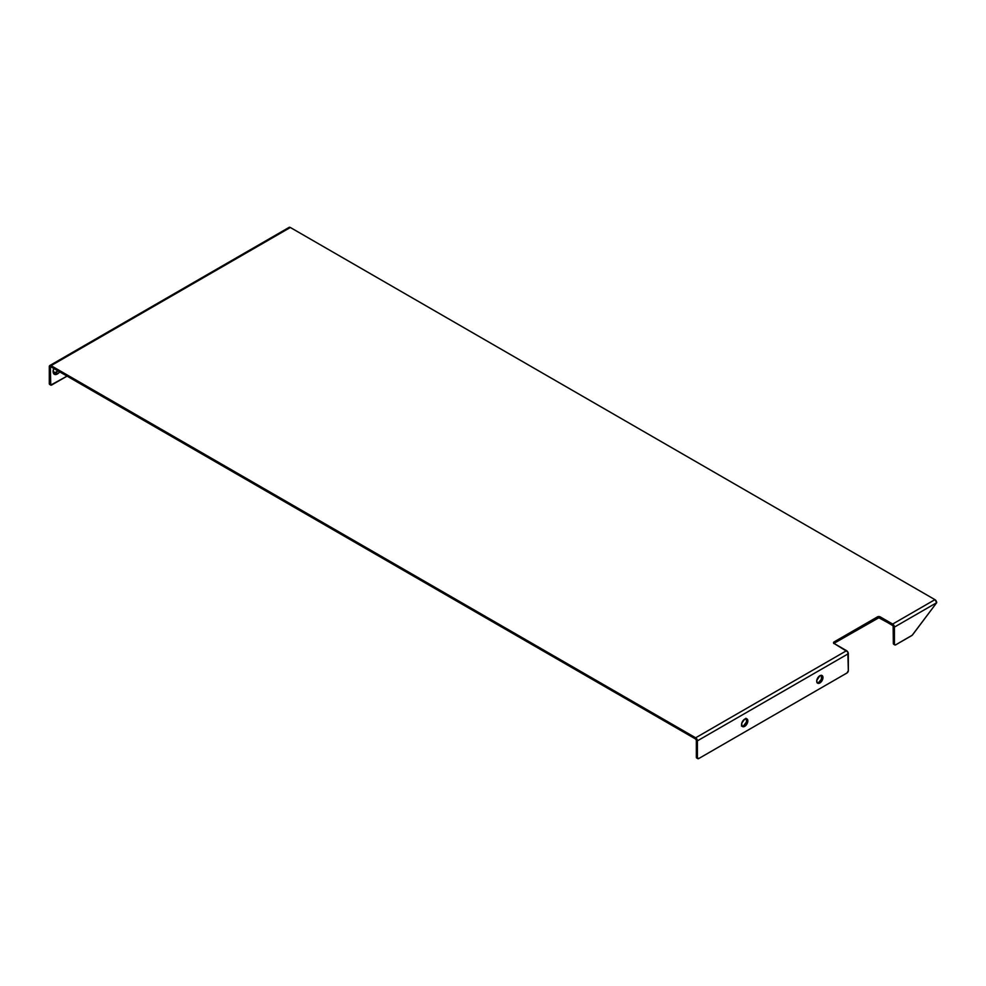 <?xml version="1.0" encoding="UTF-8"?>
<svg xmlns="http://www.w3.org/2000/svg" width="986" height="986" viewBox="0 0 986 986"><rect width="100%" height="100%" fill="white"/><g stroke="black" fill="none" stroke-linecap="round" stroke-linejoin="round"><path stroke-width="1.48" d="M59.702 371.87A6.064 3.5 -60 0 1 57.385 373.99L56.313 372.301A4.745 2.736 120 0 0 57.952 370.859M746.242 718.609L746.538 721.838L743.641 725.733L744.713 726.349A4.425 2.551 -60 0 1 742.495 726.571A4.425 2.551 -60 0 1 741.817 723.034A4.425 2.551 -60 0 1 744.713 719.127L747.314 719.225L747.782 721.678L745.909 725.388L742.976 726.756L741.817 725.795L741.817 723.034L744.713 719.127A4.425 2.551 -60 0 1 746.92 718.905A4.425 2.551 -60 0 1 747.598 722.455A4.425 2.551 -60 0 1 744.713 726.349L743.641 725.733A4.425 2.551 120 0 0 746.365 722.331A4.425 2.551 120 0 0 746.328 718.708M821.375 675.237L821.375 679.255L818.774 682.361L819.834 682.978A4.425 2.551 -60 0 1 817.628 683.199A4.425 2.551 -60 0 1 816.95 679.65A4.425 2.551 -60 0 1 819.834 675.755L822.435 675.854L822.731 679.083L820.451 682.558L818.097 683.372L816.95 682.423L816.765 680.439L819.834 675.755A4.425 2.551 -60 0 1 822.053 675.533A4.425 2.551 -60 0 1 822.731 679.083A4.425 2.551 -60 0 1 819.834 682.978L818.774 682.361A4.425 2.551 120 0 0 821.498 678.96A4.425 2.551 120 0 0 821.449 675.336M50.372 384.491L49.3 383.603L49.3 366.669L51.062 366.891L51.062 365.646L695.648 737.799L695.648 739.032L51.062 366.891L695.648 739.032L695.648 737.799L846.567 650.674L834.082 643.464L834.082 641.923L878.107 616.62L880.165 616.854L892.65 624.064A2.49 1.43 60 0 1 894.413 627.108L936.7 602.692A2.49 1.43 -120 0 0 934.938 599.648L892.65 624.064L934.938 599.648L290.352 227.495L51.062 365.646L695.648 737.799L697.41 740.843L695.648 739.032L696.338 740.227L696.338 757.174L697.41 757.79L697.41 740.843L848.33 653.718A2.49 1.43 -120 0 0 846.567 650.674L695.648 737.799A2.49 1.43 60 0 1 697.41 740.843L696.338 740.227L696.338 757.174L697.164 758.123M53.022 371.081L55.031 372.745L58.186 370.563M833.675 643.501L878.822 617.778L892.65 625.297L893.341 626.492L893.365 643.722L895.485 644.943L912.198 635.255L936.7 602.692L894.413 627.108L894.438 644.339M50.754 385.082L49.694 384.466A1.886 1.085 120 0 1 49.3 383.603L50.372 384.22A1.886 1.085 -60 0 0 50.754 385.082A1.886 1.085 -60 0 0 51.703 384.996L67.06 376.122L50.754 385.082L50.372 367.285L49.3 366.669A2.49 1.43 60 0 1 49.818 365.523A2.49 1.43 60 0 1 51.062 365.646L49.818 365.523L49.3 366.669L49.3 383.603L50.372 384.22L50.372 367.285L51.062 365.646L290.352 227.495L934.938 599.648L936.7 602.692L912.543 634.873A1.886 1.085 -60 0 1 911.816 635.539L895.744 644.819A1.886 1.085 -60 0 1 894.795 644.918A1.886 1.085 -60 0 1 894.413 644.055L893.341 643.439L893.131 625.814L880.165 618.086L880.165 616.854L893.895 625.383L894.413 644.055L893.341 643.439A1.886 1.085 120 0 0 893.735 644.302L894.795 644.918M49.818 365.523L289.108 227.372A2.49 1.43 -120 0 1 290.352 227.495L288.886 227.556M53.823 368.345L53.096 371.512L54.353 374.286L57.385 373.99L59.764 371.784M833.86 643.303A1.886 1.085 0 0 1 834.082 643.155L834.082 641.923L877.491 616.854L877.491 618.086L834.082 643.155L834.082 641.923A1.886 1.085 180 0 0 833.527 642.687A1.886 1.085 180 0 0 834.082 643.464L847.812 651.98L848.33 670.653A1.886 1.085 -60 0 1 846.999 672.97L698.741 758.554L846.999 672.97L848.33 670.653L848.33 653.718L697.41 740.843L697.41 757.79L698.741 758.554A1.886 1.085 -60 0 1 697.805 758.653A1.886 1.085 -60 0 1 697.41 757.79L696.338 757.174A1.886 1.085 120 0 0 696.732 758.037L697.805 758.653M742.027 726.152A4.425 2.551 120 0 0 743.641 725.733L741.903 726.127M817.16 682.78A4.425 2.551 120 0 0 818.774 682.361L817.024 682.756M880.165 618.086A1.886 1.085 0 0 0 877.491 618.086L877.491 616.854A1.886 1.085 180 0 1 880.165 616.854L880.165 618.086M53.108 371.389A4.745 2.736 120 0 0 56.313 372.301L57.385 373.99A6.064 3.5 -60 0 1 53.133 372.104A6.064 3.5 -60 0 1 53.774 368.456M745.86 718.289L746.92 718.905M741.435 725.955L742.495 726.571"/></g></svg>
